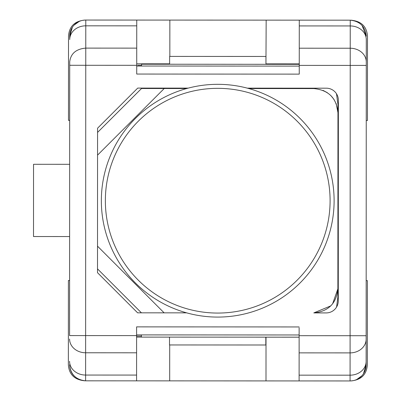 <?xml version="1.0" encoding="UTF-8"?>
<svg xmlns="http://www.w3.org/2000/svg" width="401" height="401" viewBox="0 0 401 401"><rect width="100%" height="100%" fill="white"/><g stroke="black" fill="none" stroke-linecap="round" stroke-linejoin="round"><path stroke-width="0.6" d="M336.188 103.593L337.958 112.671L337.873 297.071L336.584 307.031M299.126 337.156L141.413 337.111L141.413 334.905M141.543 66.025L141.543 64.22L299.256 64.32M336.489 93.769L337.963 104.44L337.958 112.671C336.604 98.105 328.584 90.075 313.893 88.581L248.81 88.551M136.601 336.093L137.598 336.103L136.601 336.093M141.413 336.108L137.603 336.103L141.413 336.108M137.728 65.223L141.543 65.223M322.975 90.36L327.306 92.666M330.915 95.639L334.068 99.528M186.746 88.521L141.528 88.501L141.528 88.1M330.815 305.868L313.788 312.91C328.399 311.477 336.429 303.452 337.878 288.845L332.594 303.878M169.508 337.121L169.503 344.95L265.818 344.995L265.818 337.166M188.234 88.12L137.718 88.095L97.568 128.21L97.568 132.42L141.528 88.501L97.568 132.42L97.503 272.68L137.613 312.83L141.428 312.83L97.503 268.865L97.513 246.164L164.124 312.84L141.428 312.83L97.503 268.865M265.948 64.28L265.948 56.451L169.638 56.406L169.633 64.235M164.23 88.511L97.553 155.122M164.124 312.84L186.64 312.85L164.124 312.84M247.322 88.145L326.334 88.185A12.04 12.04 0 0 1 338.369 100.23L338.274 300.885A12.04 12.04 0 0 1 326.229 312.915L313.788 312.91M101.348 200.7A116.38 116.38 0 0 1 217.728 84.32A116.38 116.38 0 0 1 334.108 200.7A116.38 116.38 0 0 1 217.728 317.081A116.38 116.38 0 0 1 101.348 200.7M299.126 337.186L266.018 337.166L265.998 380.91L85.614 380.825L85.614 375.055L136.581 375.075L136.576 380.85M265.948 63.879L266.169 20.135L350.243 20.175L350.238 25.945A16.05 13.744 0 0 1 366.283 39.699L366.273 61.98A16.05 13.744 180 0 0 350.228 48.23L350.238 25.945L299.271 25.925L299.276 20.15M136.746 20.075L136.746 25.849L85.779 25.824L85.779 20.05L266.169 20.135M366.248 120.511L367.451 120.511L367.491 36.235C366.785 26.456 361.236 21.108 350.845 20.18M350.68 380.94C361.035 380.063 366.589 374.714 367.336 364.905L367.376 280.63L366.173 280.63M69.604 280.489L68.401 280.489L68.36 364.765C69.067 374.544 74.616 379.892 85.007 380.82C75.283 379.341 70.135 373.988 69.568 364.765C70.581 374.449 75.929 379.802 85.614 380.825M85.177 20.06C74.817 20.937 69.263 26.286 68.516 36.095L68.476 120.37L69.679 120.37M69.629 236.55L33.509 236.53L33.544 164.295L69.659 164.315M299.106 380.925L299.111 375.151L350.078 375.176L350.073 380.95L265.998 380.91M299.256 63.894L266.149 63.879M299.111 375.151L299.131 327.772M362.008 25.313L366.288 36.235C365.271 26.551 359.923 21.198 350.243 20.175M85.779 20.05A16.05 16.05 0 0 0 69.719 36.095L69.719 39.559A16.05 13.744 0 0 1 85.779 25.824L85.769 48.11L136.731 48.13L136.721 74.05L299.251 74.125L299.261 48.205L350.228 48.23L350.223 65.408L366.273 65.418L366.283 39.699M350.073 380.95A16.05 16.05 0 0 0 366.133 364.905L363.441 373.797M366.273 61.98L366.133 361.441A16.05 13.744 180 0 1 350.078 375.176L350.088 352.89A16.05 13.744 0 0 0 366.148 339.156L366.133 364.905M361.842 375.822L356.715 379.516M299.271 25.925L299.261 48.205M69.579 339.02A16.05 13.744 0 0 0 85.624 352.77L85.634 335.592L69.579 335.582L69.709 65.278L85.759 65.288L85.769 48.11C76.085 48.977 70.731 53.554 69.709 61.844L69.709 65.278M69.719 39.559L69.719 36.095L72.411 27.203M74.01 25.178L79.137 21.484M299.131 326.95L136.601 326.875L136.591 352.795L85.624 352.77L85.614 375.055A16.05 13.744 180 0 1 69.568 361.301M136.581 375.075L136.591 352.795M169.703 344.95L169.688 380.865M136.601 337.106L141.413 337.111M169.839 56.406L169.854 20.09M169.633 63.834L136.726 63.814M136.731 48.13L136.746 25.849M299.131 334.975L136.601 334.9M366.148 339.156L366.148 335.722L350.093 335.712L350.088 352.89L299.121 352.87M136.726 66.025L299.256 66.1M97.568 128.21L97.568 132.42M338.319 200.179L338.259 196.62M338.259 204.38L338.319 200.821M337.923 190.736A120.39 120.39 0 0 1 337.913 210.38A120.39 120.39 0 0 0 337.923 190.736M105.358 200.7A112.365 112.365 0 0 1 217.728 88.335A112.365 112.365 0 0 1 330.093 200.7A112.365 112.365 0 0 1 217.728 313.066A112.365 112.365 0 0 1 105.358 200.7M136.726 65.313L85.759 65.288L85.634 335.592L136.601 335.612M299.131 335.687L350.093 335.712L350.223 65.408L299.256 65.388"/></g></svg>
